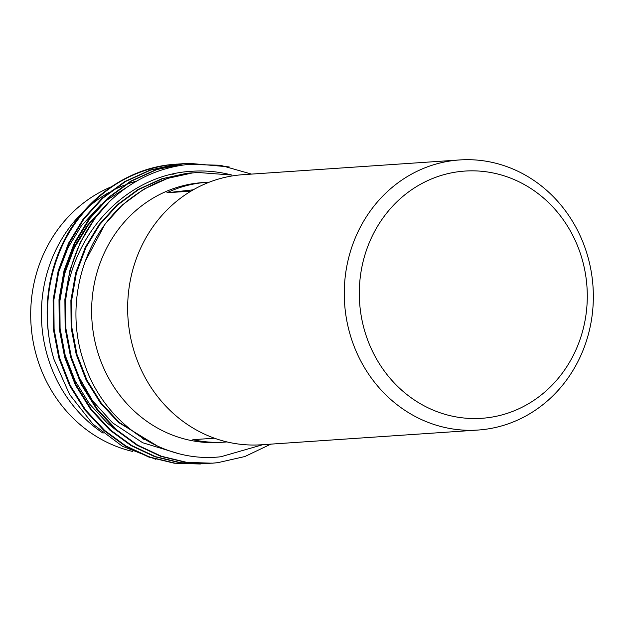 <?xml version="1.0" encoding="UTF-8"?>
<svg xmlns="http://www.w3.org/2000/svg" width="624" height="624" viewBox="0 0 624 624"><rect width="100%" height="100%" fill="white"/><g stroke="black" fill="none" stroke-linecap="round" stroke-linejoin="round"><path stroke-width="0.94" d="M486.244 417.901A123.903 113.95 86.1 0 0 586.552 282.017A123.903 113.95 86.1 0 0 460.34 171.483A123.903 113.95 86.1 0 0 360.032 307.359A123.903 113.95 86.1 0 0 486.244 417.901M454.654 160.391A135.361 124.496 -93.9 0 1 459.615 159.947A135.361 124.496 -93.9 0 1 592.8 283.85A135.361 124.496 -93.9 0 1 482.953 429.601A135.361 124.496 -93.9 0 1 477.992 430.045A135.361 124.496 -93.9 0 1 344.807 306.142A135.361 124.496 -93.9 0 1 454.654 160.391M214.469 438.212L192.863 439.678A130.198 119.746 86.1 0 0 224.562 442.104L220.264 442.4A130.198 119.746 -93.9 0 1 92.157 323.224A130.198 119.746 -93.9 0 1 197.816 183.035A130.198 119.746 -93.9 0 1 202.589 182.606L206.887 182.309A130.198 119.746 86.1 0 0 202.114 182.738A130.198 119.746 86.1 0 0 166.912 192.761L191.022 191.116M209.305 182.177A130.198 119.746 86.1 0 0 206.887 182.309M477.992 430.045L261.386 444.779A135.361 124.496 -93.9 0 1 128.201 320.876A135.361 124.496 -93.9 0 1 238.056 175.126A135.361 124.496 -93.9 0 1 243.017 174.681L459.615 159.947M208.829 463.398L180.827 462.751L155.555 456.659L131.773 445.544L110.643 430.131L91.51 409.586L76.105 384.922L65.442 357.451L59.998 328.832L59.725 299.637L64.81 270.403L75.114 242.861L89.887 218.525L108.74 197.761L131.453 181.085L156.788 169.595L183.238 163.792L188.783 163.293L229.18 166.912M270.855 444.132L244.897 456.526L217.62 462.712L212.144 463.203L186.724 462.353L161.452 456.261L137.662 445.146L116.532 429.733L97.406 409.188L82.001 384.517L71.339 357.053L65.887 328.435L65.224 305.666C70.052 235.154 125.915 174.634 191.794 171.28C205.288 170.344 218.618 171.6 231.777 175.04L197.792 172.474L192.637 172.934C171.623 175.367 152.334 182.887 134.768 195.499C84.802 229.468 62.813 301.907 83.951 362.279C103.233 422.643 162.388 463.593 220.88 456.745L262.868 444.678M206.248 463.601L180.094 462.805L154.822 456.713L131.032 445.598L109.91 430.178L90.776 409.64L75.371 384.969L64.709 357.505L59.257 328.879L58.991 299.684L64.077 270.449L74.373 242.908L89.146 218.572L108.007 197.816L130.712 181.139L156.055 169.642L182.497 163.839L188.783 163.293M202.933 463.804L174.938 463.156L149.666 457.064L125.876 445.949L104.754 430.529L85.621 409.991L70.216 385.32L59.553 357.856L54.101 329.23L53.836 300.035L58.921 270.8L69.217 243.259L83.99 218.923L102.851 198.167L125.557 181.49L150.899 169.993L177.341 164.19L185.476 163.543M200.359 464.006L174.205 463.203L148.933 457.111L125.143 445.996L104.013 430.583L84.887 410.038L69.482 385.375L58.82 357.903L53.368 329.285L53.102 300.082L58.188 270.855L68.484 243.305L83.257 218.977L102.118 198.214L124.823 181.537L150.158 170.048L176.608 164.245L182.894 163.691M155.641 459.264L122.312 446.191L92.859 424.047L69.599 394.501L54.007 359.447C39.608 313.209 49.202 257.135 78.101 219.328C102.445 187.73 133.559 169.486 171.452 164.596L179.579 163.948M54.007 359.447A150.4 138.325 -93.9 0 1 62.065 244.819C81.923 201.201 125.362 169.104 170.719 164.642L177.005 164.096M211.731 463.109L209.196 463.367M251.519 174.104L220.327 165.243L188.276 164.416C158.309 167.684 132.023 180.094 109.418 201.646A150.4 138.325 -93.9 0 0 65.224 305.666M216.887 462.758L211.778 463.226M212.144 463.203L185.983 462.4L160.711 456.316L136.929 445.193L115.799 429.78L96.665 409.243L81.26 384.571L70.598 357.1L65.153 328.481L64.88 299.286L69.966 270.052L80.27 242.51L95.043 218.174L109.418 201.646M145.275 439.717A130.198 119.746 -93.9 0 1 142.436 438.781M224.562 442.104A130.198 119.746 86.1 0 0 226.972 441.917M103.077 433.157A138.481 127.366 -93.9 0 1 84.256 210.818M88.124 207.293A138.481 127.366 -93.9 0 1 108.716 192.605M111.002 191.334A138.481 127.366 -93.9 0 1 124.262 185.172M125.853 184.556A138.481 127.366 -93.9 0 1 136.75 181.038M132.857 451.495A138.481 127.366 -93.9 0 1 31.2 326.875A138.481 127.366 -93.9 0 1 111.134 186.872M117.359 431.137L107.398 423.158L89.521 403.946L75.13 380.882L65.169 355.196L60.091 328.435L59.849 301.135L64.615 273.796L74.256 248.04L88.085 225.287L102.952 208.455M153.091 444.007L119.184 422.354L101.306 403.151L86.915 380.078L76.955 354.393L71.869 327.631L71.635 300.331L76.401 273L86.042 247.237L99.863 224.484L117.507 205.07L138.754 189.478L162.458 178.729L187.2 173.308L192.395 172.84M58.438 272.649L67.993 247.759L81.455 225.74L100.76 204.851M104.824 201.443L127.475 186.857M172.162 174.229L173.987 174.088M64.327 272.243L73.882 247.361L87.352 225.334L106.649 204.454M177.06 453.157L142.662 442.736L112.554 422.807L92.485 400.663L77.111 373.737M157.81 446.261L118.443 422.409L100.565 403.198L86.174 380.133L76.222 354.448L71.136 327.686L70.894 300.378L75.66 273.047L85.309 247.291L99.13 224.539L116.774 205.124L138.021 189.532L161.725 178.784L186.467 173.355L191.654 172.887M84.833 262.119L105.019 224.133L122.663 204.727L143.91 189.127L167.614 178.378L192.356 172.957L197.972 172.458M166.912 192.761L193.261 189.813"/></g></svg>
